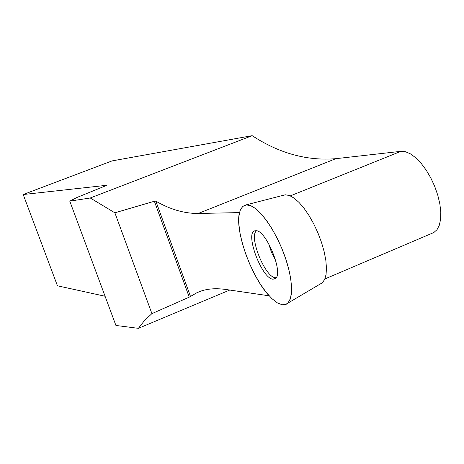 <?xml version="1.0" encoding="UTF-8"?>
<svg xmlns="http://www.w3.org/2000/svg" width="464" height="464" viewBox="0 0 464 464"><rect width="100%" height="100%" fill="white"/><g stroke="black" fill="none" stroke-linecap="round" stroke-linejoin="round"><path stroke-width="0.7" d="M105.073 296.247L57.437 285.789L23.2 194.526L112.062 160.904L252.167 135.668C279.316 153.393 307.22 161.06 335.878 158.671L400.971 151.322L405.524 151.734L410.547 153.92L415.825 157.824L421.121 163.293L426.196 170.102L430.801 177.938L434.733 186.447L437.79 195.228L439.843 203.876L440.8 211.99L440.626 219.194L439.338 225.173L437.024 229.686L433.794 232.557L432.088 233.282M138.382 328.332L115.913 325.45L69.774 201.144L90.254 197.983L114.869 212.814L154.367 201.248L155.858 201.167C170.178 209.438 184.301 213.544 198.227 213.475L239.494 212.599C234.593 230.417 251.244 276.886 269.149 295.817L225.574 289.432C214.235 287.877 204.665 288.991 196.858 292.767L189.242 297.157L151.914 313.623L144.635 320.363L138.382 328.332L229.761 290.046M151.914 313.623L114.869 212.814M23.2 194.526L106.958 185.264L77.007 197.449L69.774 201.144M90.254 197.983L252.167 135.668M282.158 304.773L277.315 302.853L271.933 298.659L266.266 292.436L260.588 284.507L255.142 275.245L250.171 265.083L245.885 254.463L242.481 243.855L240.103 233.717L238.873 224.512L238.856 216.671L240.091 210.575L242.539 206.561L246.111 204.868L250.827 205.714L255.647 208.655L260.907 213.562L266.377 220.261L271.823 228.491L276.996 237.899L281.665 248.066L285.615 258.535L288.666 268.83L290.684 278.487L291.589 287.077L291.363 294.246L290.035 299.709L287.68 303.265L285.169 304.651L282.158 304.773C293.086 306.901 294.849 284.409 284.861 256.36C275.03 228.317 256.633 204.044 246.639 204.833L242.898 206.236L240.3 210.035L238.925 215.986L238.821 223.747L239.958 232.934L242.272 243.101L245.647 253.791L249.922 264.515L254.904 274.804L260.385 284.194L266.11 292.245L271.829 298.567L277.269 302.824L282.158 304.773M273.076 279.206C261.545 278.939 244.012 230.944 255.426 230.753L255.844 230.736C265.779 229.46 283.753 272.884 275.57 278.435L273.076 279.206M320.189 284.038L322.318 282.779L324.661 279.461L326.07 274.462L326.465 267.954L325.815 260.211L324.133 251.546L321.482 242.341L317.979 233.009L313.78 223.967L309.076 215.621L304.077 208.33L299.002 202.408L294.083 198.093L289.524 195.541L285.499 194.816L283.376 195.28M275.396 277.692C265.101 277.605 248.373 235.898 256.598 230.823M335.878 158.671L198.227 213.475M400.971 151.322L290.331 195.878M190.518 296.525L155.858 201.167M189.242 297.157L154.367 201.248M275.68 260.461L271.428 252.143L268.499 243.293M200.199 291.375L196.858 292.767M433.794 232.557L324.887 278.939M284.995 194.863L246.111 204.868M322.318 282.779L287.68 303.265"/></g></svg>
